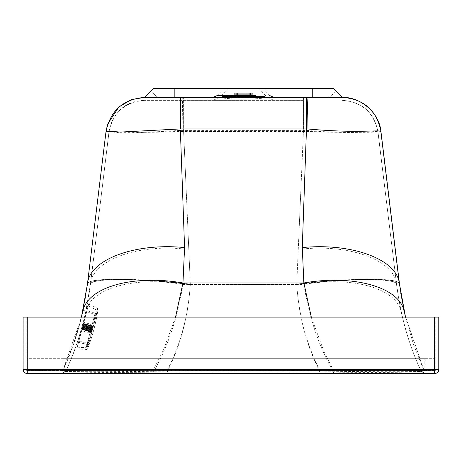 <?xml version="1.0" encoding="UTF-8"?>
<svg xmlns="http://www.w3.org/2000/svg" width="462" height="462" viewBox="0 0 462 462"><rect width="100%" height="100%" fill="white"/><g stroke="black" fill="none" stroke-linecap="round" stroke-linejoin="round"><path stroke-width="0.35" stroke-dasharray="2.31 1.73" d="M79.285 325.635C73.498 344.964 73.498 344.964 79.285 325.635C73.498 344.964 73.498 344.964 79.285 325.635C84.153 306.185 84.153 306.185 79.285 325.635C84.153 306.185 84.153 306.185 79.285 325.635M82.265 325.999C87.11 306.543 87.104 306.543 82.259 325.999C87.11 306.543 87.104 306.543 82.259 325.999C76.513 345.333 76.513 345.333 82.265 325.999C76.513 345.333 76.513 345.333 82.265 325.999M183.622 100.358L183.628 131.757A72.476 1.553 -1.2 0 1 182.178 131.785C145.316 132.611 106.139 132.542 109.061 131.682L90.465 284.442C86.244 316.383 78.055 345.264 65.904 371.096L62.127 373.515L319.589 373.515L319.583 371.09C306.479 345.299 298.862 316.47 296.731 284.598L303.424 131.757L303.418 100.358L144.427 100.358L303.418 100.358M108.922 132.19L108.922 132.184C108.737 131.71 113.254 132.005 122.482 133.068C135.557 132.865 154.857 131.976 180.382 130.405L306.473 130.405A72.055 20.842 1.4 0 1 307.923 130.44C358.241 135.112 377.956 130.065 377.939 132.057L377.968 131.682C381.098 132.554 340.731 132.611 303.424 131.757L183.628 131.757L190.327 284.598C137.491 278.095 89.899 278.026 90.465 284.442L108.922 132.184C112.907 112.549 124.89 101.94 144.86 100.358L144.427 100.358C124.775 101.917 112.982 112.358 109.061 131.682L90.379 284.442L85.637 312.168C80.723 333.72 74.111 353.366 65.812 371.096L65.812 371.096C64.963 371.54 70.432 371.898 82.219 372.176C99.111 372.476 122.805 372.476 153.297 372.176L153.297 373.515L319.589 373.515M306.479 100.358L306.473 130.405L302.275 249.035L303.875 284.442L182.958 284.442C134.442 275.802 89.755 288.531 85.637 312.168L90.385 284.436C92.129 260.585 136.192 244.017 184.569 249.035L182.958 284.442C177.627 317.787 167.741 347.031 153.297 372.176L333.518 372.176C362.751 372.493 395.761 372.476 407.755 372.101C417.244 371.829 421.673 371.494 421.038 371.096A4.158 4.158 -90 0 0 424.815 373.515M180.382 130.405L184.569 249.035M108.928 132.144L110.349 125.358C118.491 105.117 131.785 100.924 144.358 100.358M302.275 249.035C350.646 244.017 394.727 260.585 396.483 284.442L401.224 312.168C397.089 288.531 352.396 275.802 303.875 284.442C309.205 317.787 319.086 347.031 333.518 372.176L333.518 373.515M180.382 128.938L180.394 100.358L181.653 100.358M296.731 284.598C349.567 278.095 397.141 278.026 396.563 284.442C400.745 316.256 408.934 345.143 421.13 371.096C408.974 345.27 400.785 316.389 396.563 284.442L377.939 132.057C373.972 112.503 362.041 101.935 342.146 100.358L342.602 100.358C362.26 101.917 374.047 112.358 377.968 131.682C374.047 112.358 362.26 101.917 342.602 100.358M258.119 100.358L212.924 100.358L258.119 100.358M401.224 312.168C406.133 333.72 412.739 353.366 421.038 371.096L421.13 371.096C426.305 371.91 372.106 371.904 319.583 371.09L167.475 371.09L167.475 373.515M396.54 284.24L377.968 131.682L396.54 284.234C397.118 277.847 349.555 277.945 296.731 284.442L190.327 284.442C137.503 277.945 89.923 277.847 90.488 284.24M380.85 131.399L380.919 131.323C376.669 110.389 363.894 99.082 342.602 97.39L183.622 97.39L183.628 131.404L190.327 284.245C188.196 315.783 180.578 344.323 167.475 369.854L63.207 369.854L62.035 370.547L424.815 370.547L424.797 358.674L62.018 358.674L424.797 358.674M190.327 284.245C135.909 277.789 86.92 277.674 87.514 284.084C83.339 315.696 75.237 344.288 63.207 369.854L153.297 370.166L153.297 370.547M405.497 317.105L423.827 369.854A1.19 1.19 -90 0 0 424.907 370.547L62.127 370.547L62.139 358.674M405.411 317.105L413.715 345.12L423.735 369.854L424.907 370.547A1.19 1.19 -90 0 1 423.827 369.854L319.589 369.854C306.479 344.329 298.862 315.789 296.731 284.245L296.731 284.09C351.143 277.674 400.104 277.535 399.486 283.882M438.9 317.105L27.385 317.105L434.742 317.105L434.742 370.547L27.258 370.547L27.258 358.674L434.742 358.674L27.258 358.674M23.1 317.105L435.932 317.105L434.742 317.105L434.742 369.363L435.932 369.363A1.19 1.19 90 0 1 434.742 370.547L434.621 370.547A1.19 1.19 90 0 1 434.621 370.547L434.621 358.674M424.907 370.547L62.018 370.547L62.018 358.674M26.195 317.105L26.068 369.363A1.19 1.19 -90 0 0 27.258 370.547L27.258 369.363L26.068 369.363A1.19 1.19 0 0 0 27.258 370.547L27.379 358.674M23.227 317.105L23.227 369.363L26.195 369.363A1.19 1.19 -90 0 0 27.379 370.547L27.258 373.515M435.805 317.105L435.805 369.363A1.19 1.19 90 0 1 434.638 370.547L434.742 358.674M434.765 370.547A1.19 1.19 0 0 0 435.932 369.363L435.932 317.105L435.932 369.363L434.621 369.363L434.621 370.547A1.19 1.19 0 0 0 434.638 370.547M175.543 317.105L163.357 350.184L153.297 370.166L423.735 369.854A1.19 1.19 -90 0 0 424.815 370.547L424.919 358.674M311.29 317.105L323.36 349.948L333.518 370.547M380.919 131.323C384.159 132.265 342.238 132.334 303.424 131.404L183.628 131.404A75.416 1.675 -1.3 0 1 182.12 131.433C143.769 132.334 103.09 132.259 106.116 131.323L87.543 283.882C86.925 277.535 135.892 277.668 190.327 284.09L296.731 284.09L303.424 131.404L303.418 97.39M23.1 369.363L23.227 369.363A4.158 4.158 -90 0 0 27.379 373.515L434.742 373.515L434.742 369.363L438.9 369.363M258.119 97.39L212.924 97.39L258.119 97.39M252.835 88.485L223.937 88.485L252.835 88.485M236.065 88.485L258.911 88.485L236.065 88.485M183.622 97.39L180.394 97.39M106.116 131.323L105.977 131.826L106.116 131.323C110.36 110.389 123.135 99.076 144.427 97.39L144.86 97.39M306.479 97.39L342.527 97.39M190.327 284.598C188.196 316.464 180.578 345.293 167.475 371.09C114.894 371.904 60.788 371.91 65.904 371.096L62.127 373.515M62.035 373.515L153.297 373.515M62.035 370.547L63.115 369.86L81.445 317.105L72.904 345.784L63.115 369.854L62.035 370.547L424.919 370.547M399.514 284.084C400.121 277.674 351.155 277.795 296.731 284.245M336.353 91.181L329.117 97.39L157.837 97.39L342.602 97.39L144.392 97.39L157.837 97.39L150.6 91.181L144.392 97.39M312.734 88.485L174.186 88.485M150.583 91.181L144.375 97.39L157.819 97.39L150.583 91.181L153.286 88.485L333.639 88.485L153.297 88.485L150.6 91.181M336.342 91.181L329.106 97.39L342.55 97.39M434.742 370.547L27.379 370.547M234.251 93.209L233.61 97.424L253.211 97.424L253.511 97.112A191.21 191.21 0 0 0 264.46 96.217L264.79 96.512L222.037 96.512L222.037 97.442L222.563 98.031A192.995 192.995 0 0 0 264.258 98.031L222.563 98.031L264.258 98.031L264.79 97.442L222.037 97.442L264.79 97.442L264.79 96.512L222.037 96.512L222.366 96.217A191.21 191.21 0 0 0 233.316 97.112L253.511 97.112L233.31 97.112L233.61 97.424L253.211 97.424L233.911 97.141L252.91 97.141L252.91 95.501L233.911 95.501L252.91 95.501L252.91 94.716L233.911 94.716L252.91 94.716L252.91 93.803L233.911 93.803L252.91 93.803L252.57 93.209L234.251 93.209L252.57 93.209M252.085 93.209L234.742 93.209L252.085 93.209L252.085 97.182L234.742 97.182L252.085 97.182L251.293 97.661L250.537 97.245L236.284 97.245L250.537 97.245L250.537 93.209L236.284 93.209L236.284 97.245L234.742 97.182L234.742 93.209M236.284 93.209L250.537 93.209M237.595 93.209L249.261 93.209L236.971 93.209L237.595 93.209L237.595 97.291L240.442 97.291L236.971 97.268L237.595 97.291L237.595 93.209M240.442 95.588L240.442 97.291L249.261 97.291L240.442 97.291L240.442 95.588L246.379 95.588L240.442 95.588L240.442 97.274L240.442 95.588L246.379 95.588L246.379 97.291L246.379 95.588L246.379 97.274L246.379 95.588L240.442 95.588M88.456 344.467A0.595 0.422 14.7 0 1 87.803 344.675L78.459 342.377C76.195 351.039 76.23 351.022 78.569 342.336L86.966 310.695C89.235 302.038 89.195 302.05 86.856 310.735L78.459 342.377C76.195 351.039 76.23 351.022 78.569 342.336L87.913 344.635L86.966 349.474L87.803 344.675C90.275 336.902 94.392 321.321 96.113 313.375L97.782 308.726L96.223 313.334C94.548 321.321 90.402 336.89 87.913 344.635A0.595 0.422 -165 0 0 88.56 344.427L96.679 313.837A0.595 0.422 -165.3 0 0 96.223 313.334L86.966 310.695C89.235 302.038 89.195 302.05 86.856 310.735L96.113 313.375A0.595 0.422 15 0 1 96.575 313.877M94.762 314.299L86.538 311.954C88.698 303.938 88.733 303.927 86.642 311.914L78.892 341.118C76.732 349.133 76.698 349.145 78.788 341.158L86.538 311.954C88.698 303.938 88.733 303.927 86.642 311.914L94.86 314.258L86.111 347.724L94.86 314.258M87.191 343.162L78.892 341.118C76.732 349.133 76.698 349.145 78.788 341.158L87.093 343.197M77.235 347.187L86.111 347.724L91.031 333.171L93.232 324.873L91.031 333.171M86.966 349.474L87.497 349.093C92.458 336.244 95.98 322.984 98.054 309.315A0.595 0.595 69.8 0 0 97.782 308.726L98.054 309.315C97.413 314.212 96.032 320.946 93.907 329.504C91.505 337.999 89.368 344.525 87.491 349.099L87.491 349.099A0.595 0.595 -110.2 0 1 87.145 349.439L87.145 349.439A0.595 0.595 -110.2 0 1 86.966 349.474L76.773 348.908M96.679 313.837L88.56 344.427M92.117 329.042L93.116 325.306L92.117 329.042M89.588 328.367L90.592 324.636L89.588 328.367M91.141 332.767L88.612 332.097L88.248 332.461L90.46 324.139L88.248 332.461L82.184 330.85L84.39 322.528L82.184 330.85L81.762 330.122L83.668 322.95L81.762 330.122M82.588 326.986L82.825 326.143L82.513 327.321L91.984 329.833L92.81 326.715L92.065 329.464L82.6 326.929L92.036 329.493L82.588 326.986L82.513 327.321M82.825 326.091L92.256 328.655L82.825 326.143L82.912 325.75L92.383 328.263M92.51 327.847L92.279 328.626L92.666 327.177L83.2 324.671L92.671 327.188L92.995 325.993L92.469 327.858L83.021 325.352L82.912 325.75M83.021 325.352L83.218 324.665L92.666 327.177L92.793 326.674L83.374 324.035L83.212 324.63M92.302 328.632L92.666 327.177L83.2 324.671L83.004 325.479L92.475 327.991M92.879 326.443L83.408 323.908L83.483 323.625L83.345 324.145M83.408 323.908L83.507 323.55L83.414 323.902L92.954 326.166L83.489 323.619L92.92 326.259L83.46 323.741L83.345 324.168L92.85 326.553L83.385 324.029L92.798 326.721L83.339 324.203L83.229 324.624M83.507 323.55L92.978 326.068L83.507 323.55M82.842 326.085L83.004 325.479M82.409 327.72L82.213 328.407L91.678 330.919L82.224 328.401L82.409 327.72L91.857 330.226L82.392 327.772M92.082 329.458L91.372 332.103L91.695 330.913L82.224 328.401L82.086 328.869L82.213 328.407L91.661 330.913L91.54 331.393L82.092 328.898M91.441 331.849L81.97 329.331L82.074 328.927L81.936 329.452L91.447 331.843M82.017 329.169L81.924 329.522L82.017 329.169L91.464 331.681L82.017 329.169M81.924 329.522L91.395 332.034L81.924 329.522M82.045 329.042L91.516 331.549L82.045 329.042M92.256 328.655L82.808 326.149L92.273 328.649M92.036 329.493L92.279 328.626L91.857 330.249L82.392 327.725M92.481 327.812L83.033 325.3L92.498 327.806M92.186 329.048L92.862 326.403L92.781 326.692L83.339 324.174L92.793 326.674L92.261 328.632M92.885 326.409L83.414 323.902M92.793 326.674L83.351 324.145M92.487 327.853L83.039 325.346M92.053 329.487L82.606 326.981M91.874 330.243L91.984 329.833M91.661 330.948L82.213 328.442L91.649 330.954M82.074 328.927L91.522 331.439L82.086 328.927L91.528 331.41L91.672 330.908L91.834 330.243L82.375 327.777M92.793 326.692L91.47 331.647M92.042 329.458L91.834 330.243M319.589 370.547L319.589 369.854L167.475 369.854L167.475 370.547M434.742 369.363L27.379 369.363L27.379 317.105L27.385 369.363L434.742 369.363M27.258 317.105L27.258 369.363L434.621 369.363L434.621 317.105M423.735 369.854A1.19 1.19 -90 0 0 424.815 370.547M26.068 317.105L26.068 369.363L26.068 317.105M256.052 95.542L217.227 95.542L256.052 95.542M182.12 131.433C182.201 110.441 182.455 99.093 182.877 97.39M231.918 97.586L267.556 97.586L231.918 97.586M182.178 131.785C182.253 112.405 182.49 101.929 182.877 100.358M307.923 130.44A59.384 1.328 -90 0 0 306.768 100.358M312.913 88.485L312.913 97.39M174.122 88.485L174.128 97.39M153.338 88.485L144.433 97.39M264.46 96.217L222.366 96.217L264.46 96.217M82.669 326.68L92.134 329.192M92.209 328.915L82.738 326.403M92.452 327.997L82.987 325.485M83.143 324.896L92.614 327.414M92.839 326.553L83.368 324.041L92.845 326.547M92.631 327.402L83.16 324.89M92.406 328.257L82.935 325.745M82.762 326.391L92.233 328.909M92.157 329.187L82.686 326.674M91.915 330.099L82.444 327.587L91.892 330.111M82.288 328.176L91.759 330.688M91.557 331.387L82.086 328.869L91.574 331.381M91.528 331.543L82.057 329.031L91.528 331.554M91.424 331.93L81.953 329.418L91.418 331.93M91.742 330.694L82.271 328.182M91.967 329.845L82.496 327.327M74.723 340.633L77.731 340.996M82.998 310.533L85.955 310.891M85.637 312.156C80.729 333.703 74.116 353.349 65.812 371.096M223.937 88.485L217.227 95.542M263.005 88.485L269.71 95.542M228.032 88.485L219.381 97.586L212.924 100.358M258.911 88.485L267.556 97.586L274.018 100.358M423.827 369.854L405.11 315.477M400.75 293.07L399.514 284.113M342.527 100.358L342.146 100.358M264.495 96.212L222.332 96.212L264.495 96.212M235.533 97.661L251.293 97.661L235.533 97.661M249.261 93.209L249.261 97.291A191.21 191.21 0 0 1 236.971 97.268L236.971 93.209M88.652 304.163C94.681 306.82 97.725 308.339 97.782 308.726M88.196 305.884L96.171 309.817L93.226 324.901M93.116 325.306L90.592 324.636L90.46 324.139L84.39 322.528L83.668 322.95M92.954 326.137L83.483 323.625L92.96 326.132M92.995 325.993L83.524 323.481M92.689 327.183L83.218 324.665M81.936 329.452L91.407 331.964L81.941 329.446M91.372 332.103L81.901 329.591M91.678 330.919L82.213 328.407"/><path stroke-width="0.69" d="M180.382 130.405L184.569 247.568L182.958 282.975L175.543 317.105M144.427 97.39L144.86 97.39C123.308 99.059 110.343 110.534 105.977 131.826L87.434 284.084L105.977 131.826C105.81 131.133 110.539 131.214 120.16 132.08L180.382 128.938L306.473 128.938L302.275 247.568L303.875 282.975L311.29 317.105M405.497 317.105L399.486 283.882L380.919 131.323L399.428 284.084L405.411 317.105M180.382 128.938L180.394 97.39L306.479 97.39L306.473 128.938A74.994 21.916 1.5 0 1 307.981 128.979C360.285 133.766 380.827 129.239 380.884 131.699L399.428 284.084C397.742 259.835 352.587 242.59 302.275 247.568M184.569 247.568C134.661 242.567 89.224 259.673 87.434 284.084L82.738 311.527C87.382 287.139 132.894 274.266 182.958 282.975L303.875 282.975C353.574 274.168 400.005 287.387 404.123 311.527M340.061 97.39L342.146 97.39C360.972 96.702 379.799 113.635 380.884 131.699L380.919 131.323C376.669 110.389 363.9 99.082 342.602 97.39L342.146 97.39L342.602 97.39L333.697 88.485L312.734 88.485L333.639 88.485L342.561 97.39M87.434 284.078L81.445 317.105L82.738 311.515M27.258 317.105L27.258 369.363L23.1 369.363L23.1 317.105L438.9 317.105L438.9 369.363A4.158 4.158 90 0 1 434.742 373.515L434.742 373.515M438.773 317.105L438.773 369.363A4.158 4.158 90 0 1 434.621 373.515A4.158 4.158 0 0 0 434.684 373.515M434.615 317.105L434.615 369.363L27.258 369.363L27.258 373.515L434.621 373.515L434.615 369.363L438.9 369.363A4.158 4.158 0 0 1 434.811 373.515M23.1 369.363A4.158 4.158 -90 0 0 27.258 373.515A4.158 4.158 0 0 1 23.1 369.363L23.1 317.105M421.13 371.096L424.907 373.515L421.13 371.096M333.639 88.485L336.353 91.181M144.375 97.39L174.186 97.39L174.186 88.485L153.442 88.485L312.734 88.485L312.734 97.39L342.55 97.39L336.342 91.181M174.186 97.39L312.734 97.39M153.286 88.485L144.554 97.39M307.981 128.979A62.353 1.392 -90 0 0 306.768 97.39M333.5 88.485L342.406 97.39M269.71 95.542L274.018 97.39M217.227 95.542L212.924 97.39M438.9 317.105L438.9 369.363M106.035 131.358L107.617 124.157L118.826 107.04L131.272 99.677L144.358 97.39L153.263 88.485M144.86 97.39L145.946 97.39M342.146 97.39L342.527 97.39M180.394 97.39L181.653 97.39M405.11 315.477L400.75 293.07M65.812 371.096L62.035 373.515M333.697 88.485L342.602 97.39"/></g></svg>
